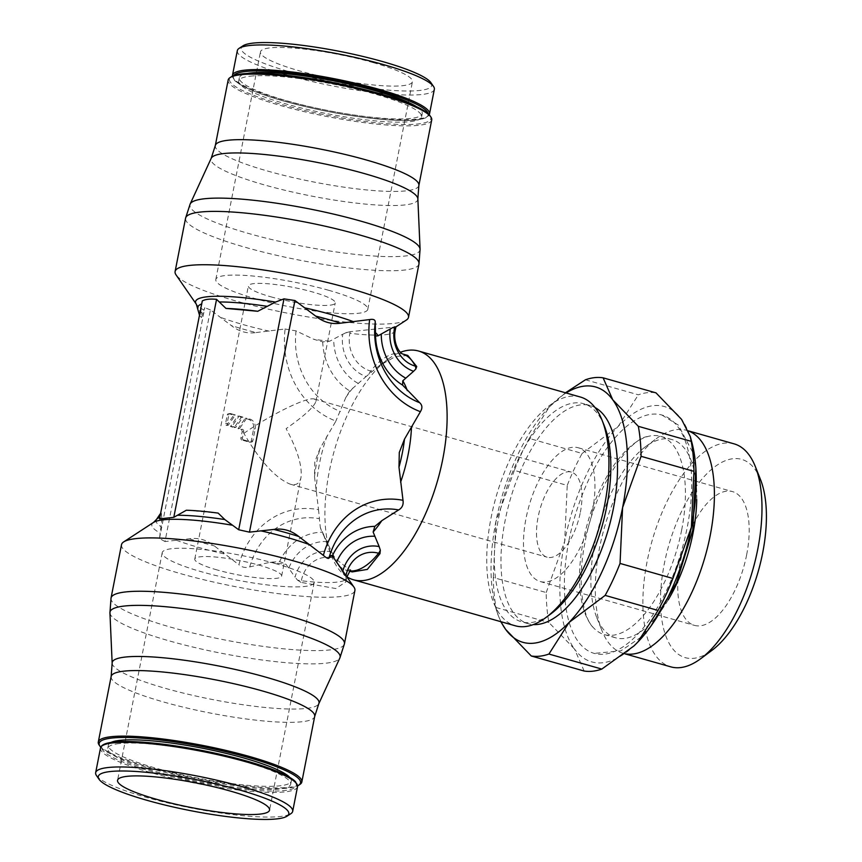 <?xml version="1.0" encoding="UTF-8"?>
<svg xmlns="http://www.w3.org/2000/svg" width="862" height="862" viewBox="0 0 862 862"><rect width="100%" height="100%" fill="white"/><g stroke="black" fill="none" stroke-linecap="round" stroke-linejoin="round"><path stroke-width="0.65" stroke-dasharray="4.31 3.23" d="M406.304 320.104A118.924 19.255 11.1 0 1 393.826 323.422A118.924 19.255 11.1 0 1 270.054 309.533A118.924 19.255 11.1 0 1 176.074 274.935M256.122 332.57L285.15 328.95A82.235 72.128 83.7 0 0 335.921 421.065L320.007 448.52L314.813 461.86L314.501 476.589L318.531 509.701A82.235 72.128 -96.3 0 0 238.893 564.75L214.272 545.872C206.708 539.838 198.411 537.489 189.403 538.804L164.998 541.541L210.436 309.911L231.253 325.502C238.817 331.536 247.114 333.896 256.122 332.57A89.68 14.514 11.1 0 1 243.127 329.101A89.68 14.514 11.1 0 1 231.253 325.502M342.645 334.305L346.082 332.678A7.747 1.25 -168.9 0 0 349.875 333.303L350.187 331.698L395.906 326.87M121.51 544.687A118.924 19.255 -168.9 0 0 207.095 580.546A118.924 19.255 -168.9 0 0 340.231 596.59A118.924 19.255 -168.9 0 0 354.907 590.481M342.537 571.808L345.597 577.432L345.867 581.947L335.803 588.541L301.01 582.378L301.323 580.772A31.161 27.336 -96.3 0 1 333.982 558.199A7.747 3.502 105.9 0 1 333.4 555.333L335.404 558.598L352.181 571.915M333.109 556.841L342.591 571.894A37.335 32.745 -96.3 0 1 342.828 571.01M346.912 576.818A118.924 53.767 105.9 0 1 331.773 556.561A118.924 53.767 105.9 0 1 329.252 471.708A118.924 53.767 105.9 0 1 387.835 359.346A118.924 53.767 105.9 0 1 400.431 352.267M580.363 397.016A118.924 53.767 -74.1 0 0 491.081 517.706A118.924 53.767 -74.1 0 0 515.325 625.801M284.945 328.993L296.054 330.889L313.736 339.272L322.722 341.891L329.715 341.212L342.72 334.262A37.335 32.745 83.7 0 0 366.059 376.575L349.778 390.96L345.834 397.468L335.792 421.259M407.791 355.446L395.496 356.523L379.409 365.596L365.984 376.629M96.479 775.563A100.391 16.249 -168.9 0 0 175.816 804.774A100.391 16.249 -168.9 0 0 280.312 816.497A100.391 16.249 -168.9 0 0 290.839 813.696M111.123 742.397A93.204 15.085 -168.9 0 0 108.386 745.145A93.204 15.085 -168.9 0 0 175.471 773.246A93.204 15.085 -168.9 0 0 279.816 785.821A93.204 15.085 -168.9 0 0 291.313 781.026A93.204 15.085 -168.9 0 0 289.826 777.459M119.258 743.572A93.204 15.085 -168.9 0 0 107.761 748.356A93.204 15.085 -168.9 0 0 174.835 776.457A93.204 15.085 -168.9 0 0 279.18 789.032A93.204 15.085 -168.9 0 0 290.677 784.248A93.204 15.085 -168.9 0 0 223.603 756.136A93.204 15.085 -168.9 0 0 119.258 743.572M99.141 745.016A103.709 16.787 -168.9 0 0 181.095 775.197A103.709 16.787 -168.9 0 0 289.039 787.308A103.709 16.787 -168.9 0 0 299.922 784.409M100.757 747.214A102.61 16.615 -168.9 0 0 183.466 776.651A102.61 16.615 -168.9 0 0 287.886 788.116A102.61 16.615 -168.9 0 0 297.595 785.832M434.34 89.314A100.391 16.249 11.1 0 1 421.96 94.475A100.391 16.249 11.1 0 1 309.566 80.931A100.391 16.249 11.1 0 1 237.319 50.664M430.925 82.687A97.072 15.71 11.1 0 1 419.751 90.456A97.072 15.71 11.1 0 1 303.596 75.533A97.072 15.71 11.1 0 1 242.987 45.815M250.195 76.179A93.204 15.085 11.1 0 1 354.541 88.754A93.204 15.085 11.1 0 1 421.615 116.855A93.204 15.085 11.1 0 1 410.118 121.65A93.204 15.085 11.1 0 1 305.773 109.075A93.204 15.085 11.1 0 1 238.699 80.974A93.204 15.085 11.1 0 1 250.195 76.179M416.497 106.683A93.204 15.085 11.1 0 1 422.24 113.644A93.204 15.085 11.1 0 1 410.754 118.428A93.204 15.085 11.1 0 1 306.409 105.864A93.204 15.085 11.1 0 1 239.324 77.752A93.204 15.085 11.1 0 1 247.275 73.475M431.711 119.947A103.709 16.787 11.1 0 1 418.921 125.281A103.709 16.787 11.1 0 1 302.81 111.295A103.709 16.787 11.1 0 1 228.171 80.015M429.998 115.724A102.61 16.615 11.1 0 1 418.189 123.945A102.61 16.615 11.1 0 1 295.418 108.159A102.61 16.615 11.1 0 1 231.361 76.75M604.316 425.839A113.396 51.267 -74.1 0 0 583.596 403.685A113.396 51.267 -74.1 0 0 498.462 518.762A113.396 51.267 -74.1 0 0 521.585 621.825A113.396 51.267 -74.1 0 0 550.85 613.884M595.049 407.543A113.396 51.267 -74.1 0 0 590.244 405.571A113.396 51.267 -74.1 0 0 505.11 520.659A113.396 51.267 -74.1 0 0 528.223 623.711A113.396 51.267 -74.1 0 0 533.352 624.573M691.852 442.357A132.748 60.017 -74.1 0 0 681.562 419.363A132.748 60.017 -74.1 0 0 618.205 426.399A132.748 60.017 -74.1 0 0 564.685 541.239A132.748 60.017 -74.1 0 0 560.559 604.574A132.748 60.017 -74.1 0 0 574.523 649.054L548.943 622.547A143.814 65.016 105.9 0 1 546.971 608.173A143.814 65.016 105.9 0 1 546.206 592.539L493.323 577.508A143.814 65.016 -74.1 0 0 494.088 593.142A143.814 65.016 -74.1 0 0 496.07 607.516L496.997 612.354L500.747 621.653M501.059 621.739A132.748 60.017 105.9 0 1 495.424 606.492A132.748 60.017 105.9 0 1 491.749 585.018A132.748 60.017 105.9 0 1 495.876 521.682A132.748 60.017 105.9 0 1 549.396 406.832A132.748 60.017 105.9 0 1 553.285 402.974A132.748 60.017 105.9 0 1 566.097 392.964M496.07 607.516L548.943 622.547M688.329 430.925A115.907 52.399 -74.1 0 0 686.54 430.332A115.907 52.399 -74.1 0 0 656.618 438.456A115.907 52.399 -74.1 0 0 599.521 547.973A115.907 52.399 -74.1 0 0 601.978 630.672A115.907 52.399 -74.1 0 0 623.151 653.321A115.907 52.399 -74.1 0 0 624.853 653.73M696.733 499.604A103.052 46.591 -74.1 0 0 671.994 439.566A103.052 46.591 -74.1 0 0 645.39 446.785A103.052 46.591 -74.1 0 0 594.629 544.148A103.052 46.591 -74.1 0 0 596.806 617.677A103.052 46.591 -74.1 0 0 615.64 637.815A103.052 46.591 -74.1 0 0 668.265 599.758M734.133 443.865A115.907 52.399 -74.1 0 0 647.114 561.496A115.907 52.399 -74.1 0 0 670.744 666.843M760.478 479.498A103.052 46.591 -74.1 0 0 710.848 469.984A103.052 46.591 -74.1 0 0 664.279 563.953A103.052 46.591 -74.1 0 0 711.893 650.401M681.659 530.001A103.052 46.591 105.9 0 1 604.294 634.594A103.052 46.591 105.9 0 1 593.336 627.579A103.052 46.591 105.9 0 1 583.283 540.927A103.052 46.591 105.9 0 1 647.642 436.538A103.052 46.591 105.9 0 1 660.648 436.344A103.052 46.591 105.9 0 1 681.659 530.001M568.909 540.776A123.902 56.019 -74.1 0 0 594.166 653.385A123.902 56.019 -74.1 0 0 687.176 527.641A123.902 56.019 -74.1 0 0 661.919 415.031A123.902 56.019 -74.1 0 0 651.586 414.223A123.902 56.019 -74.1 0 0 568.909 540.776M328.756 290.311A77.44 12.531 -168.9 0 0 215.812 279.503A77.44 12.531 -168.9 0 0 254.84 298.521A77.44 12.531 -168.9 0 0 367.783 309.329A77.44 12.531 -168.9 0 0 328.756 290.311M373.418 62.678A77.44 12.531 -168.9 0 0 260.475 51.871A77.44 12.531 -168.9 0 0 299.502 70.878A77.44 12.531 -168.9 0 0 412.445 81.685A77.44 12.531 -168.9 0 0 373.418 62.678M275.161 563.479A77.44 12.531 11.1 0 1 314.199 582.496A77.44 12.531 11.1 0 1 201.245 571.689A77.44 12.531 11.1 0 1 162.218 552.671A77.44 12.531 11.1 0 1 275.161 563.479M592.42 510.961A69.542 31.441 -74.1 0 0 578.251 447.755A69.542 31.441 -74.1 0 0 526.035 518.331A69.542 31.441 -74.1 0 0 540.215 581.538A69.542 31.441 -74.1 0 0 592.42 510.961M746.654 554.805A69.542 31.441 -74.1 0 0 732.484 491.599A69.542 31.441 -74.1 0 0 680.269 562.175A69.542 31.441 -74.1 0 0 694.449 625.381A69.542 31.441 -74.1 0 0 746.654 554.805M270.679 296.765A44.253 7.165 -168.9 0 0 335.221 302.939A44.253 7.165 -168.9 0 0 312.917 292.067A44.253 7.165 -168.9 0 0 248.375 285.893A44.253 7.165 -168.9 0 0 270.679 296.765M243.881 433.349C271.476 414.062 307.809 396.412 314.436 399.052L315.901 401.433C314.124 406.896 304.2 415.969 286.119 428.651C297.53 449.986 302.465 466.299 300.957 477.602C299.685 483.55 296.108 485.737 290.235 484.175C275.603 478.259 260.152 461.321 243.881 433.349M217.084 569.933A44.253 7.165 11.1 0 1 194.78 559.061A44.253 7.165 11.1 0 1 259.322 565.235A44.253 7.165 11.1 0 1 281.626 576.107A44.253 7.165 11.1 0 1 217.084 569.933M580.352 512.297A44.253 20.009 -74.1 0 0 571.334 472.085A44.253 20.009 -74.1 0 0 538.114 516.995A44.253 20.009 -74.1 0 0 547.133 557.208A44.253 20.009 -74.1 0 0 580.352 512.297M529.236 438.424A143.814 65.016 -74.1 0 0 514.345 470.383L567.228 485.414A143.814 65.016 105.9 0 1 582.119 453.455L529.236 438.424L549.396 406.832L565.472 392.781M585.47 379.776L638.354 394.818A143.814 65.016 105.9 0 1 655.993 392.856M582.119 453.455L618.205 426.399L638.354 394.818M546.206 592.539L564.685 541.239L567.228 485.414M584.167 671.035L574.523 649.054A132.748 60.017 -74.1 0 0 633.915 645.95M514.345 470.383L495.876 521.682L493.323 577.508M318.487 509.453L320.308 527.501L331.654 551.874A37.335 32.745 -96.3 0 0 295.073 577.163L285.958 564.244L279.633 561.55L269.968 562.304L249.743 566.916C245.692 568.155 242.017 567.39 238.72 564.599M331.611 551.788L333.4 555.333M239.14 416.034L242.922 417.1L235.811 427.401L232.04 426.324L239.14 416.034L237.556 416.206L230.456 426.507L234.227 427.574L241.338 417.283L237.556 416.206M243.547 439.868A1.605 1.412 -96.3 0 1 242.481 437.918L243.698 431.7A2.004 1.756 83.7 0 0 242.351 429.265L239.614 428.479L246.726 418.189L249.808 419.061A8.027 7.047 -96.3 0 1 255.174 428.802L252.814 440.859A1.605 1.412 -96.3 0 1 251.133 442.023L243.547 439.868L241.963 440.04L249.549 442.195A1.605 1.412 83.7 0 0 251.23 441.032L253.59 428.974A8.027 7.047 83.7 0 0 248.224 419.244L245.142 418.361L238.031 428.662L240.767 429.438A2.004 1.756 -96.3 0 1 242.114 431.873L240.897 438.09A1.605 1.412 83.7 0 0 241.963 440.04M230.52 413.577L235.348 414.945L228.236 425.246A1.605 1.412 -96.3 0 1 227.159 423.296L228.839 414.741A1.605 1.412 -96.3 0 1 230.52 413.577L228.936 413.76A1.605 1.412 83.7 0 0 227.256 414.924L225.575 423.468A1.605 1.412 83.7 0 0 226.652 425.419L233.764 415.128L228.936 413.76M186.354 510.229L218.151 513.105M159.998 514.215A87.224 14.115 -168.9 0 0 161.905 519.344L161.313 513.009A87.224 14.115 -168.9 0 0 160.569 513.569M164.998 541.541L159.492 538.545L161.905 519.344M344.423 574.932A7.747 1.25 11.1 0 1 345.91 575.816A77.44 12.531 11.1 0 1 346.61 578.133A77.44 12.531 11.1 0 1 337.064 582.119A77.44 12.531 11.1 0 1 301.323 580.772A7.747 1.25 11.1 0 1 297.519 580.148L295.019 577.087M297.519 580.148L301.01 582.378M161.313 513.009L159.524 518.902M200.167 311.742A87.224 14.115 11.1 0 1 200.911 311.193L201.503 317.528A87.224 14.115 11.1 0 1 199.51 315.093M202.29 300.924L200.911 311.193M201.503 317.528L204.79 307.648L159.481 538.545M350.187 331.698L346.082 332.678M210.436 309.911L204.79 307.659M246.726 418.189L245.142 418.361M239.614 428.479L238.031 428.662M232.04 426.324L230.456 426.507M235.811 427.401L234.227 427.574M242.922 417.1L241.338 417.283M235.348 414.945L233.764 415.128M228.236 425.246L226.652 425.419M345.597 577.432L345.91 575.816A31.161 27.336 -96.3 0 1 345.964 575.557M395.162 330.663A77.44 12.531 -168.9 0 1 385.616 334.65A77.44 12.531 -168.9 0 1 349.875 333.303A31.161 27.336 83.7 0 0 370.692 371.069A77.44 35.008 105.9 0 1 395.96 353.42A77.44 35.008 105.9 0 1 402.425 353.926A77.44 35.008 105.9 0 1 402.511 353.948L402.425 353.926M418.964 263.966A118.924 19.255 11.1 0 1 404.3 270.075A118.924 19.255 11.1 0 1 245.508 247.372A118.924 19.255 11.1 0 1 185.567 218.172M269.256 331.17A93.042 15.063 11.1 0 1 242.481 324.414A93.042 15.063 11.1 0 1 220.015 317.173M111.036 598.034A118.924 19.255 -168.9 0 0 170.978 627.234A118.924 19.255 -168.9 0 0 329.769 649.937A118.924 19.255 -168.9 0 0 344.434 643.828M189.403 538.804A89.68 14.514 -168.9 0 0 201.277 542.403A89.68 14.514 -168.9 0 0 214.272 545.872M176.257 540.205A93.042 15.063 -168.9 0 0 198.713 547.445A93.042 15.063 -168.9 0 0 225.499 554.201M334.262 558.878A93.042 15.063 -168.9 0 0 333.659 557.757M316.117 491.566A93.042 42.066 105.9 0 1 319.403 464.015A93.042 42.066 105.9 0 1 327.021 435.989M345.834 397.468A93.042 42.066 105.9 0 1 354.487 386.165M314.501 476.589A89.68 40.546 105.9 0 1 316.688 462.614A89.68 40.546 105.9 0 1 320.007 448.52M100.498 748.044A100.391 16.249 -168.9 0 0 151.087 772.686A100.391 16.249 -168.9 0 0 285.139 791.855A100.391 16.249 -168.9 0 0 297.519 786.694M114.032 742.085A99.292 16.076 -168.9 0 0 151.831 771.565A99.292 16.076 -168.9 0 0 284.406 790.519A99.292 16.076 -168.9 0 0 246.607 761.038M111.155 676.487A103.709 16.787 -168.9 0 0 163.424 701.948A103.709 16.787 -168.9 0 0 301.905 721.753A103.709 16.787 -168.9 0 0 314.695 716.419M112.157 663.147A105.379 17.057 -168.9 0 0 165.31 688.339A105.379 17.057 -168.9 0 0 306.021 708.467A105.379 17.057 -168.9 0 0 318.811 703.694M109.937 612.796A117.254 18.986 -168.9 0 0 169.092 640.843A117.254 18.986 -168.9 0 0 325.653 663.223A117.254 18.986 -168.9 0 0 339.887 657.911M429.513 113.956A100.391 16.249 11.1 0 1 417.133 119.118A100.391 16.249 11.1 0 1 283.081 99.949A100.391 16.249 11.1 0 1 232.481 75.306L234.41 80.155C235.024 80.802 237.093 83.776 251.435 90.111C259.99 93.721 270.614 97.341 283.307 100.951C318.983 110.789 353.603 117.092 387.167 119.84C408.9 121.208 416.012 120.314 422.542 118.87C426.722 117.814 429.05 116.176 429.513 113.956M428.209 113.752A99.292 16.076 11.1 0 1 381.586 119.365A99.292 16.076 11.1 0 1 283.393 100.962A99.292 16.076 11.1 0 1 233.764 75.597M418.857 185.513A103.709 16.787 11.1 0 1 406.067 190.847A103.709 16.787 11.1 0 1 267.586 171.042A103.709 16.787 11.1 0 1 215.306 145.581M417.854 198.853A105.379 17.057 11.1 0 1 404.806 204.94A105.379 17.057 11.1 0 1 264.095 184.824A105.379 17.057 11.1 0 1 211.201 158.306M420.074 249.204A117.254 18.986 11.1 0 1 405.549 255.971A117.254 18.986 11.1 0 1 248.989 233.591A117.254 18.986 11.1 0 1 190.125 204.089M324.823 537.371A93.042 42.066 105.9 0 1 321.364 530.399A93.042 42.066 105.9 0 1 320.308 527.501M368.936 374.205A7.747 3.502 105.9 0 1 370.692 371.069L372.125 371.479M357.87 383.224A47.108 41.322 -96.3 0 1 333.745 339.477M322.722 341.891A56.687 49.727 83.7 0 0 349.778 390.96M296.054 330.889A72.656 63.723 83.7 0 0 340.479 411.508M249.743 566.905A72.656 63.723 -96.3 0 1 319.446 518.73M279.633 561.55A56.687 49.727 -96.3 0 1 322.054 532.22M288.975 567.67A47.108 41.322 -96.3 0 1 326.806 541.519M153.544 522.426A93.042 15.063 -168.9 0 0 160.116 533.072M269.968 562.304A93.042 15.063 -168.9 0 0 285.958 564.244M156.475 519.463A89.68 14.514 -168.9 0 0 160.925 526.639M202.775 313.337A89.68 14.514 11.1 0 1 197.937 308.09M329.715 341.212A93.042 15.063 11.1 0 1 313.736 339.272M203.874 310.04A93.042 15.063 11.1 0 1 196.342 304.243M349.573 570.924A77.44 35.008 105.9 0 1 346.826 570.396A77.44 35.008 105.9 0 1 333.982 558.199L335.404 558.598M249.808 419.061L248.224 419.244M255.174 428.802L253.59 428.974M252.814 440.859L251.23 441.032M251.133 442.023L249.549 442.195M242.481 437.918L240.897 438.09M242.351 429.265L240.767 429.438M243.698 431.7L242.114 431.873M228.839 414.741L227.256 414.924M227.159 423.296L225.575 423.468M349.412 571.129L346.826 570.396L350.5 569.933M346.89 576.893L345.867 581.947M379.409 365.596L387.835 359.346M108.386 745.145L107.761 748.356M421.615 116.855L422.24 113.644M590.244 405.571L583.596 403.685M495.424 606.492L496.997 612.354M596.806 617.677L601.978 630.672M624.788 653.784L623.151 653.321M615.64 637.815L604.294 634.594M647.642 436.538C629.777 438.155 594.36 487.935 585.039 542.317C576.484 583.822 583.391 618.679 593.336 627.579M651.122 625.844L639.744 638.052L620.856 650.853L594.166 653.385M215.812 279.503L260.475 51.871M314.199 582.496L269.537 810.129M578.251 447.755L732.484 491.599M315.901 401.433L335.221 302.939M194.78 559.061L248.375 285.893M314.436 399.052L571.334 472.085M290.235 484.175L547.133 557.208M281.626 576.107L300.957 477.602M540.215 581.538L694.449 625.381M162.218 552.671L117.555 780.315M367.783 309.329L412.445 81.685M661.919 415.031L678.308 425.085L692.703 452.324L695.882 468.422M671.994 439.566L660.648 436.344M688.285 430.838L686.54 430.332M645.39 446.785L656.618 438.456M528.223 623.711L521.585 621.825M238.699 80.974L239.324 77.752M291.313 781.026L290.677 784.248M323.498 534.893L331.773 556.561M251.607 442.055L250.023 442.238M230.035 413.534L228.452 413.717"/><path stroke-width="1.29" d="M199.51 315.093A87.224 14.115 11.1 0 1 199.219 314.274L196.342 304.243L176.074 274.935A118.924 19.255 11.1 0 1 175.105 271.519A118.924 19.255 11.1 0 1 189.769 265.41A118.924 19.255 11.1 0 1 322.905 281.454A118.924 19.255 11.1 0 1 408.502 317.313A118.924 19.255 11.1 0 1 406.304 320.104L395.906 326.892M173.801 517.319L216.556 299.34C210.134 298.705 205.382 299.233 202.29 300.924L159.524 518.902L173.801 517.319L186.354 510.229A87.224 14.115 -168.9 0 1 218.151 513.105L224.81 519.549L238.688 529.753L249.474 532.156L273.879 529.43C282.898 528.104 291.184 530.464 298.758 536.498L323.369 555.376A82.235 72.128 -96.3 0 1 403.007 500.316L398.987 467.204L399.289 452.475L404.493 439.135L420.408 411.691A82.235 72.128 83.7 0 1 369.636 319.565L340.598 323.196C331.59 324.511 323.304 322.162 315.729 316.128L294.923 300.536L283.986 298.855L275.495 302.088A93.042 15.063 11.1 0 0 207.063 296.787A93.042 15.063 11.1 0 0 196.342 304.243M420.268 411.874C422.595 408.265 422.402 405.205 419.686 402.716L402.576 385.098L402.791 380.81L413.577 371.296A37.335 32.745 83.7 0 1 390.249 328.982L378.019 335.846L375.53 336.029L375.25 322.097C375.261 319.694 373.321 318.865 369.421 319.619M402.425 353.926L402.543 353.959C397.684 351.577 393.169 340.242 395.162 330.663A77.44 12.531 -168.9 0 0 394.462 328.347A7.747 1.25 -168.9 0 0 392.986 327.474L390.163 329.036M392.986 327.474L395.906 326.87L395.162 330.663M344.434 643.828L354.907 590.481A118.924 19.255 -168.9 0 0 353.926 587.065A118.924 19.255 -168.9 0 0 259.947 552.467A118.924 19.255 -168.9 0 0 136.174 538.578A118.924 19.255 -168.9 0 0 123.697 541.896A118.924 19.255 -168.9 0 0 121.51 544.687L111.036 598.034L109.937 612.796A117.254 18.986 -168.9 0 1 124.451 606.029A117.254 18.986 -168.9 0 1 281.023 628.409A117.254 18.986 -168.9 0 1 339.887 657.911L344.434 643.828A118.924 19.255 -168.9 0 0 284.503 614.628A118.924 19.255 -168.9 0 0 125.712 591.925A118.924 19.255 -168.9 0 0 111.036 598.034M328.95 558.123L331.461 555.473A93.042 15.063 -168.9 0 1 333.659 557.757L353.926 587.065M323.196 555.214C326.407 558.026 328.325 558.985 328.95 558.113A72.656 63.723 -96.3 0 1 398.643 509.938C402.252 507.869 403.696 504.582 402.963 500.079M400.431 352.267A118.924 53.767 105.9 0 1 418.533 351.017A118.924 53.767 105.9 0 1 442.777 459.101A118.924 53.767 105.9 0 1 353.495 579.792A118.924 53.767 105.9 0 1 346.912 576.818M353.495 579.792L515.325 625.801A118.924 53.767 -74.1 0 0 546.023 617.461A118.924 53.767 -74.1 0 0 604.607 505.11A118.924 53.767 -74.1 0 0 602.085 420.257A118.924 53.767 -74.1 0 0 580.363 397.016L418.533 351.017M416.712 366.533L407.791 355.446L402.511 353.948A77.44 35.008 105.9 0 1 415.279 366.124A7.747 3.502 105.9 0 1 415.85 369.001L416.712 366.533L415.279 366.124A31.161 27.336 83.7 0 1 394.462 328.347L394.774 326.752M413.501 371.36L415.85 369.001M287.014 816.185L290.839 813.696A100.391 16.249 -168.9 0 0 292.692 811.336A100.391 16.249 -168.9 0 0 220.435 781.069A100.391 16.249 -168.9 0 0 108.041 767.525A100.391 16.249 -168.9 0 0 95.66 772.686A100.391 16.249 -168.9 0 0 96.479 775.563L99.076 779.313A97.072 15.71 -168.9 0 0 175.794 807.565A97.072 15.71 -168.9 0 0 276.831 818.9A97.072 15.71 -168.9 0 0 287.014 816.185A97.072 15.71 -168.9 0 0 226.415 786.467A97.072 15.71 -168.9 0 0 110.261 771.544A97.072 15.71 -168.9 0 0 99.076 779.313M289.826 777.459A93.204 15.085 -168.9 0 0 214.627 750.737A93.204 15.085 -168.9 0 0 119.883 740.35A93.204 15.085 -168.9 0 0 111.123 742.397M297.595 785.832A102.61 16.615 -168.9 0 0 298.651 785.25L299.922 784.409A103.709 16.787 -168.9 0 0 301.829 781.985A103.709 16.787 -168.9 0 0 227.191 750.705A103.709 16.787 -168.9 0 0 111.079 736.719A103.709 16.787 -168.9 0 0 98.29 742.053A103.709 16.787 -168.9 0 0 99.141 745.016L100.003 746.276A102.61 16.615 -168.9 0 0 100.757 747.214M298.651 785.25A102.61 16.615 -168.9 0 0 234.593 753.841A102.61 16.615 -168.9 0 0 111.823 738.055A102.61 16.615 -168.9 0 0 100.003 746.276M249.7 45.503A100.391 16.249 11.1 0 1 354.185 57.226A100.391 16.249 11.1 0 1 433.521 86.437A100.391 16.249 11.1 0 1 434.34 89.314L429.513 113.956A100.391 16.249 11.1 0 0 378.914 89.314A100.391 16.249 11.1 0 0 244.862 70.145A100.391 16.249 11.1 0 0 232.481 75.306L237.319 50.664A100.391 16.249 11.1 0 1 239.162 48.304A100.391 16.249 11.1 0 1 249.7 45.503M239.162 48.304L242.987 45.815A97.072 15.71 11.1 0 1 253.169 43.1A97.072 15.71 11.1 0 1 354.207 54.435A97.072 15.71 11.1 0 1 430.925 82.687L433.521 86.437M247.275 73.475A93.204 15.085 11.1 0 1 250.82 72.968A93.204 15.085 11.1 0 1 337.635 81.685A93.204 15.085 11.1 0 1 416.497 106.683M417.854 198.853A105.379 17.057 11.1 0 0 364.691 173.661A105.379 17.057 11.1 0 0 223.98 153.533A105.379 17.057 11.1 0 0 211.201 158.306L215.306 145.581L228.171 80.015A103.709 16.787 11.1 0 1 230.079 77.591A103.709 16.787 11.1 0 1 240.961 74.692A103.709 16.787 11.1 0 1 348.905 86.803A103.709 16.787 11.1 0 1 430.871 116.984A103.709 16.787 11.1 0 1 431.711 119.947L418.857 185.513L417.854 198.853L420.074 249.204L418.964 263.966A118.924 19.255 11.1 0 0 359.023 234.766A118.924 19.255 11.1 0 0 200.232 212.063A118.924 19.255 11.1 0 0 185.567 218.172L190.125 204.089A117.254 18.986 11.1 0 1 204.348 198.777A117.254 18.986 11.1 0 1 360.919 221.157A117.254 18.986 11.1 0 1 420.074 249.204M230.079 77.591L231.361 76.75A102.61 16.615 11.1 0 1 242.125 73.884A102.61 16.615 11.1 0 1 348.916 85.877A102.61 16.615 11.1 0 1 429.998 115.724L430.871 116.984M546.023 617.461L550.85 613.884A113.396 51.267 -74.1 0 0 606.708 506.748A113.396 51.267 -74.1 0 0 604.316 425.839L602.085 420.257M533.352 624.573A113.396 51.267 -74.1 0 0 613.356 508.634A113.396 51.267 -74.1 0 0 595.049 407.543M500.747 621.653L505.714 629.486A132.748 60.017 105.9 0 1 501.059 621.739M566.097 392.964A132.748 60.017 105.9 0 1 612.753 399.796A132.748 60.017 105.9 0 1 626.717 444.275A132.748 60.017 105.9 0 1 622.59 507.61L641.069 456.31A143.814 65.016 -74.1 0 0 640.304 440.676A143.814 65.016 -74.1 0 0 638.322 426.313L691.205 441.344A143.814 65.016 105.9 0 1 693.188 455.718A143.814 65.016 105.9 0 1 693.953 471.342L691.399 527.178A132.748 60.017 -74.1 0 0 695.526 463.842A132.748 60.017 -74.1 0 0 691.852 442.357L690.279 436.506L691.205 441.344M693.953 471.342L641.069 456.31M624.853 653.73A115.907 52.399 -74.1 0 0 710.169 535.69A115.907 52.399 -74.1 0 0 688.329 430.925M668.265 599.758A103.052 46.591 -74.1 0 0 693.005 533.233A103.052 46.591 -74.1 0 0 696.733 499.604M624.788 653.784L670.744 666.843A115.907 52.399 -74.1 0 0 700.666 658.73A115.907 52.399 -74.1 0 0 757.763 549.213A115.907 52.399 -74.1 0 0 755.306 466.514A115.907 52.399 -74.1 0 0 734.133 443.865L688.285 430.838M700.666 658.73L711.893 650.401A103.052 46.591 -74.1 0 0 762.654 553.027A103.052 46.591 -74.1 0 0 760.478 479.498L755.306 466.514M230.51 791.122A77.44 12.531 11.1 0 1 269.537 810.129A77.44 12.531 11.1 0 1 156.582 799.322A77.44 12.531 11.1 0 1 117.555 780.315A77.44 12.531 11.1 0 1 230.51 791.122M620.047 563.436L672.931 578.467A143.814 65.016 105.9 0 1 658.04 610.436L605.156 595.394A143.814 65.016 -74.1 0 0 620.047 563.436L622.59 507.61A132.748 60.017 105.9 0 1 569.071 622.45A132.748 60.017 105.9 0 1 505.714 629.486L531.283 655.993A143.814 65.016 -74.1 0 0 548.922 654.042L601.805 669.074A143.814 65.016 105.9 0 1 584.167 671.035L531.283 655.993M690.279 436.506L681.562 419.363L655.993 392.856L603.109 377.825A143.814 65.016 -74.1 0 0 585.47 379.776L565.472 392.781M658.04 610.436L637.88 642.018A132.748 60.017 -74.1 0 0 691.399 527.178L672.931 578.467M548.922 654.042L569.071 622.45L605.156 595.394M633.915 645.95A132.748 60.017 -74.1 0 0 633.99 645.886A132.748 60.017 -74.1 0 0 637.88 642.018L633.839 646.026L601.805 669.074M638.322 426.313L612.753 399.796L603.109 377.825M342.828 571.01A37.335 32.745 -96.3 0 1 379.172 546.594L373.127 532.016L374.851 526.359L381.801 520.68L398.643 509.938M349.412 571.129L352.181 571.915L367.309 569.416L379.991 553.652L380.314 550.128L379.129 546.508M160.569 513.569A87.224 14.115 -168.9 0 0 159.998 514.215L156.475 519.463A89.68 14.514 -168.9 0 1 159.847 517.275M330.792 555.624L332.43 555.688L333.659 557.757M275.484 302.088L257.749 311.279L225.952 308.413L216.556 299.34M199.219 314.274A87.224 14.115 11.1 0 1 200.167 311.742M225.952 308.413A87.224 14.115 11.1 0 1 257.749 311.279M345.964 575.557A31.161 27.336 -96.3 0 1 378.569 553.242A77.44 35.008 105.9 0 1 353.291 570.892A77.44 35.008 105.9 0 1 349.573 570.924M304.502 307.799A93.042 15.063 11.1 0 1 331.288 314.555A93.042 15.063 11.1 0 1 353.743 321.795M315.729 316.128A89.68 14.514 11.1 0 1 328.734 319.597A89.68 14.514 11.1 0 1 340.598 323.196M375.218 332.441A93.042 15.063 11.1 0 1 378.019 335.846M309.986 544.827A93.042 15.063 -168.9 0 0 287.531 537.586A93.042 15.063 -168.9 0 0 260.744 530.83M298.758 536.498A89.68 14.514 -168.9 0 0 286.884 532.899A89.68 14.514 -168.9 0 0 273.879 529.43M231.738 525.12A93.042 15.063 -168.9 0 0 163.306 519.829A93.042 15.063 -168.9 0 0 153.544 522.426L123.697 541.896M402.791 380.81A93.042 42.066 105.9 0 1 407.295 390.648M411.497 426.615A93.042 42.066 105.9 0 1 408.211 454.155A93.042 42.066 105.9 0 1 400.593 482.192M404.493 439.135A89.68 40.546 105.9 0 1 402.295 453.11A89.68 40.546 105.9 0 1 398.987 467.204M100.498 748.044C100.962 745.824 103.278 744.186 107.47 743.13C113.999 741.686 121.1 740.792 142.833 742.16C176.398 744.908 211.018 751.211 246.704 761.049C259.387 764.659 270.011 768.279 278.566 771.889C292.918 778.224 294.987 781.198 295.591 781.845L297.519 786.694A100.391 16.249 -168.9 0 0 246.931 762.051A100.391 16.249 -168.9 0 0 112.879 742.882A100.391 16.249 -168.9 0 0 100.498 748.044L95.66 772.686M246.607 761.038A99.292 16.076 -168.9 0 0 114.032 742.085M109.937 612.796L112.157 663.147A105.379 17.057 -168.9 0 1 125.195 657.059A105.379 17.057 -168.9 0 1 265.905 677.176A105.379 17.057 -168.9 0 1 318.811 703.694L314.695 716.419A103.709 16.787 -168.9 0 0 262.425 690.958A103.709 16.787 -168.9 0 0 123.945 671.153A103.709 16.787 -168.9 0 0 111.155 676.487L98.29 742.053M233.764 75.597A99.292 16.076 11.1 0 1 245.605 71.481A99.292 16.076 11.1 0 1 378.17 90.435A99.292 16.076 11.1 0 1 428.209 113.752M215.306 145.581A103.709 16.787 11.1 0 1 228.107 140.247A103.709 16.787 11.1 0 1 366.587 160.052A103.709 16.787 11.1 0 1 418.857 185.513M381.801 520.68A93.042 42.066 105.9 0 1 373.127 532.016M224.81 519.549A89.68 14.514 -168.9 0 0 177.443 515.271M238.688 529.753L283.986 298.855M249.474 532.156L294.923 300.536M332.43 555.688A56.687 49.727 -96.3 0 1 374.851 526.359M374.323 536.239A47.108 41.322 83.7 0 0 336.633 562.067M197.937 308.09A89.68 14.514 11.1 0 1 201.697 303.963M219.293 301.969A89.68 14.514 11.1 0 1 266.66 306.247M375.25 322.097A72.656 63.723 83.7 0 0 419.686 402.716M375.53 336.029A56.687 49.727 83.7 0 0 402.576 385.098M381.273 334.197A47.108 41.322 83.7 0 0 405.388 377.944M380.314 550.128A7.747 3.502 105.9 0 1 378.569 553.242L379.991 553.652M350.5 569.933L346.89 576.893M408.502 317.313L418.964 263.966M232.417 76.168L232.481 75.306M695.882 468.422L692.757 530.356L676.454 582.884L651.122 625.844M211.201 158.306L190.125 204.089M429.244 114.786L429.513 113.956M318.811 703.694L339.887 657.911M112.157 663.147L111.155 676.487M314.695 716.419L301.829 781.985M297.519 786.694L292.692 811.336M153.544 522.426L156.475 519.463M175.105 271.519L185.567 218.172"/></g></svg>
